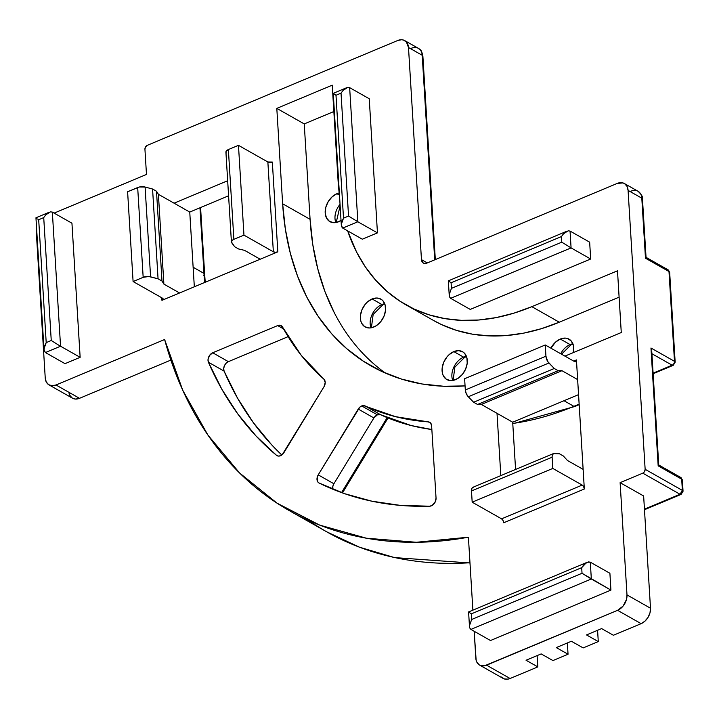 <?xml version="1.0" encoding="UTF-8"?>
<svg xmlns="http://www.w3.org/2000/svg" width="719" height="719" viewBox="0 0 719 719"><rect width="100%" height="100%" fill="white"/><g stroke="black" fill="none" stroke-linecap="round" stroke-linejoin="round"><path stroke-width="1.08" d="M384.71 303.706A15.98 11.342 -60.5 0 0 381.906 304.523L372.109 298.969A15.98 11.342 119.5 0 1 380.845 299.095A15.98 11.342 119.5 0 1 385.024 313.169A15.98 11.342 119.5 0 1 373.826 327.028A15.98 11.342 119.5 0 1 365.09 326.902A15.98 11.342 119.5 0 1 360.92 312.828A15.98 11.342 119.5 0 1 372.109 298.969L381.906 304.523A3.2 1.663 67.3 0 0 382.984 304.658M466.424 356.345A15.98 11.342 -60.5 0 0 463.629 357.163L453.833 351.609A15.98 11.342 119.5 0 1 462.569 351.735A15.98 11.342 119.5 0 1 466.739 365.809A15.98 11.342 119.5 0 1 455.549 379.668A15.98 11.342 119.5 0 1 446.814 379.542A15.98 11.342 119.5 0 1 442.634 365.468A15.98 11.342 119.5 0 1 453.833 351.609L463.629 357.163A3.2 1.663 67.3 0 0 464.708 357.298L454.875 367.094L453.114 380.423M572.899 343.772A15.98 11.342 -60.5 0 0 570.104 344.59L560.299 339.044L555.544 342.127L550.907 348.185A15.98 11.342 119.5 0 1 560.299 339.044L570.104 344.59A3.2 1.663 67.3 0 0 571.174 344.725L561.512 354.188M361.693 405.938A6.39 4.539 119.5 0 1 364.955 405.867L380.63 414.746A6.39 4.539 -60.5 0 0 377.376 414.818L361.693 405.938L359.797 407.17L318.22 474.873L317.205 477.272L317.645 481.712L319.029 482.997L344.734 493.719L371.894 501.197L400.285 505.376L429.665 506.212L432.056 505.475L435.04 502.302L436.047 498.105L431.625 425.756L430.618 423.042L428.308 421.882L395.522 416.669L363.401 405.561L361.693 405.938L377.376 414.818L373.907 417.955L333.895 483.752L332.879 486.152L332.78 489.208A6.39 4.539 -60.5 0 1 333.895 483.752L318.22 474.873L358.233 409.075A6.39 4.539 119.5 0 1 361.693 405.938M341.031 220.49A15.98 11.342 119.5 0 1 338.649 221.749A15.98 11.342 119.5 0 1 329.913 221.632A15.98 11.342 119.5 0 1 325.743 207.548A15.98 11.342 119.5 0 1 336.932 193.69L339.458 195.119L336.932 193.69A15.98 11.342 119.5 0 1 339.188 192.98M340.042 204.34A15.98 11.342 -60.5 0 0 335.854 222.566A15.98 11.342 -60.5 0 1 340.042 204.34M381.906 304.523A15.98 11.342 -60.5 0 0 371.031 327.846A15.98 11.342 -60.5 0 1 381.906 304.523M463.629 357.163A15.98 11.342 -60.5 0 0 452.754 380.486A15.98 11.342 -60.5 0 1 463.629 357.163M570.104 344.59A15.98 11.342 -60.5 0 0 560.712 353.73A15.98 11.342 -60.5 0 1 570.104 344.59M228.588 195.811L189.753 212.069L194.328 286.791L189.753 212.069L228.588 195.811M224.085 371.112L237.531 398.146L253.465 422.808L271.737 444.899L281.785 454.983A428.344 303.939 -60.5 0 1 224.085 371.112L208.411 362.232L221.856 389.267L237.782 413.928L256.063 436.02L276.536 455.343L278.253 456.071L280.293 455.801L282.306 454.57L323.981 386.786L325.222 382.49L323.865 379.129L301.216 355.303L282.486 326.992L280.473 325.339L277.669 325.581L212.707 352.768L209.49 355.528L208.016 359.689L208.411 362.232L224.085 371.112L223.69 368.568L224.418 365.737L226.108 363.248L228.381 361.657L212.707 352.768L277.669 325.581A6.39 4.539 119.5 0 1 281.165 325.626A6.39 4.539 119.5 0 1 282.486 326.992A338.838 240.434 119.5 0 0 323.865 379.129A6.39 4.539 119.5 0 1 323.981 386.786L283.969 452.584A6.39 4.539 119.5 0 1 277.004 455.666A6.39 4.539 119.5 0 1 276.536 455.343A428.344 303.939 119.5 0 1 208.411 362.232A6.39 4.539 119.5 0 1 212.707 352.768L228.381 361.657A6.39 4.539 -60.5 0 0 224.085 371.112M288.112 336.645L228.381 361.657L288.112 336.645M203.98 273.391A3.2 1.519 -3.5 0 1 204.654 274.254A3.2 1.519 176.5 0 0 203.98 273.391L199.972 207.791L203.98 273.391L193.132 267.243L203.98 273.391A447.524 317.546 -60.5 0 0 204.636 282.477M560.299 339.044A15.98 11.342 119.5 0 1 569.035 339.161A15.98 11.342 119.5 0 1 573.367 352.589L573.349 345.165L571.156 340.887L567.444 338.478L565.188 338.092L560.299 339.044M71.945 223.205L52.343 212.105L60.549 346.225L80.142 357.325L71.945 223.205L52.343 212.105L50.483 211.844L52.343 212.105L60.549 346.225L80.142 357.325L65.025 363.661L45.432 352.553L65.025 363.661L80.142 357.325L71.945 223.205M45.432 352.553L60.549 346.225L58.634 345.111L60.549 346.225L45.432 352.553L44.021 349.749L44.704 345.74L46.205 342.612L51.247 340.5L43.724 217.605L38.691 219.717L46.205 342.612L38.691 219.717L43.724 217.605L45.827 214.819L50.483 211.844L45.827 214.819L43.724 217.605L51.247 340.5L58.634 345.111L51.247 340.5L46.205 342.612L44.03 348.724L44.29 351.115L45.432 352.553M609.901 573.268L590.299 562.168L609.901 573.268L610.925 590.101L591.333 579.002L470.9 629.422L490.493 640.521L470.9 629.422L469.759 627.984L469.498 625.584L471.673 619.472L471.331 613.864L581.689 567.668L582.031 573.277L471.673 619.472L471.331 613.864L468.671 612.04L471.331 613.864L581.689 567.668L583.783 564.882L587.324 562.24L590.299 562.168L588.448 561.907L586.156 562.86L581.689 567.668L582.031 573.277L471.673 619.472L469.498 625.584L469.759 627.984L470.9 629.422L591.333 579.002L590.299 562.168L591.333 579.002L582.031 573.277L610.925 590.101L609.901 573.268M490.493 640.521L610.925 590.101L490.493 640.521M624.308 183.489A12.789 9.068 119.5 0 0 617.315 183.39L426.843 263.127A6.39 4.539 119.5 0 1 423.347 263.082A6.39 4.539 119.5 0 1 421.46 259.631L427.302 262.938L421.46 259.631L408.491 47.499A12.789 9.068 119.5 0 0 404.716 40.597A12.789 9.068 119.5 0 0 397.724 40.498L147.287 145.337A3.2 2.265 119.5 0 0 144.932 149.192L146.478 174.447L54.123 213.112L146.478 174.447L144.932 149.192L145.553 146.901L147.287 145.337L397.724 40.498L401.633 39.734L403.44 40.039L406.406 41.972L408.491 47.499L421.46 259.631L423.176 262.974L424.893 263.514L426.843 263.127L617.315 183.39L623.031 182.941L624.649 183.696L627.058 186.419L628.082 190.4L645.141 469.3L644.53 471.601L642.795 473.165L620.12 482.656L626.986 594.892L626.483 599.511L623.076 606.099L617.594 610.332L484.597 665.785L480.858 665.632L479.249 664.877L476.841 662.154L476.14 660.285L474.172 631.273L475.816 658.182A12.789 9.068 119.5 0 0 479.591 665.084L503.102 678.403A12.789 9.068 -60.5 0 0 510.095 678.502L486.574 665.183L617.594 610.332L641.114 623.661L613.397 635.263L601.632 628.604L586.515 634.931L598.28 641.591L583.163 647.918L571.398 641.258L556.281 647.585L568.046 654.245L567.354 642.948L568.046 654.245L552.929 660.572L568.046 654.245L556.281 647.585L571.398 641.258L583.163 647.918L598.28 641.591L597.588 630.293L598.28 641.591L586.515 634.931L601.632 628.604L613.397 635.263L641.114 623.661L644.916 621.189L648.035 617.387L649.994 612.831L650.497 608.22L643.64 495.984L650.497 608.22L626.986 594.892L620.12 482.656L643.64 495.984L620.12 482.656L642.795 473.165L680.03 494.259L642.795 473.165A3.2 2.265 119.5 0 0 645.141 469.3L628.082 190.4L641.806 198.165L645.473 258.211L668.994 271.539L674.485 361.324L650.965 348.005L658.173 465.849L681.693 479.178L682.376 490.403L645.141 469.3L682.376 490.403A3.2 1.519 -3.5 0 1 683.05 491.257L682.376 490.403L680.03 494.259L644.44 509.16L680.03 494.259A3.2 2.265 -60.5 0 0 682.376 490.403L681.693 479.178A3.2 2.265 -60.5 0 0 680.749 477.452L682.367 480.031A3.2 1.519 176.5 0 0 681.693 479.178L658.173 465.849L658.703 464.959L658.173 465.849L650.965 348.005L674.485 361.324A3.2 1.519 -3.5 0 1 675.159 362.187A3.2 1.519 176.5 0 0 674.485 361.324A3.2 2.265 119.5 0 1 672.139 365.189L651.935 353.748L672.139 365.189L653.122 373.143L672.139 365.189A3.2 1.663 67.3 0 0 673.2 365.333A3.2 1.663 -112.7 0 1 672.139 365.189A3.2 2.265 -60.5 0 0 674.485 361.324L668.994 271.539L669.668 272.393A3.2 1.519 176.5 0 0 668.994 271.539A3.2 2.265 -60.5 0 0 668.05 269.814L668.994 271.539L645.473 258.211L645.968 257.645L645.473 258.211L641.806 198.165A12.789 9.068 -60.5 0 0 638.023 191.263A12.789 9.068 119.5 0 1 641.806 198.165A3.2 1.519 -3.5 0 1 642.471 199.037A3.2 1.519 176.5 0 0 641.806 198.165L628.082 190.4A12.789 9.068 119.5 0 0 624.308 183.489L638.023 191.263A12.789 9.068 119.5 0 0 631.039 191.164M49.009 384.89A12.789 9.068 119.5 0 0 55.992 384.989L164.624 339.521A466.703 331.162 119.5 0 0 289.433 510.706A466.703 331.162 119.5 0 0 468.411 537.201L472.877 610.143L468.411 537.201L416.328 542.27L366.393 538.207L319.649 525.095L277.085 503.201L239.58 472.985L207.917 435.085L182.752 390.282L164.624 339.521L55.992 384.989L52.083 385.752L48.667 384.692L46.259 381.96L45.234 377.987L36.309 232.084L36.597 228.363A12.789 9.068 119.5 0 0 36.309 232.084L45.234 377.987A12.789 9.068 119.5 0 0 49.009 384.89L72.52 398.218A12.789 9.068 -60.5 0 0 79.512 398.317L170.87 360.075L79.512 398.317L55.992 384.989L79.512 398.317L75.603 399.072L72.188 398.011L69.779 395.288L69.078 393.419M406.028 304.892L433.467 320.431A230.152 163.312 -60.5 0 0 559.274 322.202L619.113 297.154L559.274 322.202L531.835 306.662L617.495 270.802L621.27 332.529L564.927 356.121L621.27 332.529L617.495 270.802L531.835 306.662L513.995 313.133L496.209 317.591L478.647 320.009L461.472 320.341L444.863 318.607L428.964 314.805L413.946 308.981L399.944 301.189L387.092 291.501L375.507 280.015L365.315 266.848L356.606 252.108L347.654 230.889A230.152 163.312 119.5 0 0 406.028 304.892A230.152 163.312 119.5 0 0 531.835 306.662L559.274 322.202L541.434 328.673L523.648 333.14L506.077 335.548L488.911 335.89L472.302 334.146L456.403 330.345L441.385 324.521L433.305 320.341M385.492 373.134A300.479 213.21 -60.5 0 1 310.078 219.322L282.639 203.783L276.806 108.38L304.245 123.92L310.078 219.322L304.245 123.92L333.85 111.526L304.245 123.92L276.806 108.38L332.241 85.175L338.074 180.577A230.152 163.312 119.5 0 0 339.494 195.406L332.241 85.175L276.806 108.38L282.639 203.783L285.362 229.154L290.341 253.331L297.522 276.078L306.842 297.172L318.211 316.405L331.522 333.607L346.639 348.598L363.419 361.244L381.699 371.417L401.31 379.021L422.062 383.982L443.749 386.256L465.067 385.896A300.479 213.21 119.5 0 1 371.372 366.079A300.479 213.21 119.5 0 1 282.639 203.783L310.078 219.322L312.801 244.703L317.78 268.879L324.961 291.617L334.281 312.711M227.671 180.748L174.079 203.18L189.753 212.069L174.079 203.18L227.671 180.748M231.41 241.961L225.919 152.167L226.188 151.197L228.381 149.561L233.873 239.346L232.525 240.101L231.41 241.935L234.664 246.743L238.582 248.963L234.664 246.743L231.761 242.842A6.39 3.047 -3.5 0 1 231.41 241.961A6.39 3.047 -3.5 0 1 233.873 239.346L243.957 235.131L273.355 251.785A3.2 1.519 -3.5 0 0 277.831 251.839L275.476 252.261L273.355 251.785L267.863 161.991A3.2 1.519 176.5 0 0 272.339 162.054L277.831 251.839L260.197 259.217L244.514 250.338L238.582 248.963L244.514 250.338L260.197 259.217L179.57 292.975L163.887 284.095L179.57 292.975L161.937 300.353L161.775 297.783L161.937 300.353L277.831 251.839L272.339 162.054L267.863 161.991L238.465 145.337L243.957 235.131L273.355 251.785L267.863 161.991L238.465 145.337L243.957 235.131L233.873 239.346L228.381 149.561L238.465 145.337L228.381 149.561A6.39 3.047 176.5 0 0 225.919 152.167L226.269 153.057M470.244 309.422L590.676 259.011L589.652 242.168L570.05 231.069L571.084 247.902L590.676 259.011L470.244 309.422L450.642 298.322L571.084 247.902L590.676 259.011L589.652 242.168L570.05 231.069L568.19 230.808L570.05 231.069L571.084 247.902L561.782 242.177L561.431 236.569L451.083 282.765L451.424 288.382L561.782 242.177L451.424 288.382L451.083 282.765L448.422 280.94L451.083 282.765L561.431 236.569L563.534 233.783L568.19 230.808L563.534 233.783L561.431 236.569L561.782 242.177L571.084 247.902L450.642 298.322L449.501 296.884L449.249 294.484L451.424 288.382L449.249 294.484L449.501 296.884L450.642 298.322L470.244 309.422M362.331 239.202L377.448 232.875L369.242 98.746L349.65 87.646L357.846 221.767L377.448 232.875L362.331 239.202L342.729 228.094L357.846 221.767L377.448 232.875L369.242 98.746L349.65 87.646L347.789 87.385L349.65 87.646L357.846 221.767L348.544 216.051L341.031 93.146L335.989 95.259L343.511 218.154L348.544 216.051L343.511 218.154L335.989 95.259L333.337 93.434L335.989 95.259L341.031 93.146L343.125 90.36L347.789 87.385L343.125 90.36L341.031 93.146L348.544 216.051L357.846 221.767L342.729 228.094L341.327 225.29L342.01 221.281L343.511 218.154L341.336 224.265L341.588 226.656L342.729 228.094L362.331 239.202M497.018 413.326L500.819 475.619L497.018 413.326L481.335 404.446L561.961 370.689L577.636 379.578L576.44 359.931L573.69 361.082L576.44 359.931L575.982 361.594L574.652 361.63L545.254 344.976L464.627 378.724L465.31 389.95A6.39 3.325 67.3 0 0 468.285 396.762L548.912 363.005L554.259 368.496L558.178 370.716L561.961 370.689L481.335 404.446L477.551 404.464L558.178 370.716L477.551 404.464L473.632 402.245L554.259 368.496L473.632 402.245L468.285 396.762L548.912 363.005A6.39 3.325 -112.7 0 1 545.937 356.202L465.31 389.95L545.937 356.202L545.254 344.976L464.627 378.724L465.31 389.95L466.245 393.626L468.285 396.762L473.632 402.245L477.551 404.464L481.335 404.446L512.692 422.206L515.577 469.435L512.692 422.206L497.018 413.326M553.567 453.536L472.94 487.284A6.39 3.325 67.3 0 0 471.493 490.96L472.176 502.186L501.574 518.839A3.2 1.663 67.3 0 1 503.704 522.758L503.012 520.448L501.574 518.839L582.201 485.091A3.2 1.663 -112.7 0 1 584.331 489.01L503.704 522.758L584.331 489.01L576.44 359.931A3.2 1.663 -112.7 0 1 575.712 361.774A3.2 1.663 -112.7 0 1 574.652 361.63L545.254 344.976L545.937 356.202L547.788 361.594L554.259 368.496L558.178 370.716L561.961 370.689L577.636 379.578L583.127 469.363L567.453 460.484L583.127 469.363L584.331 489.01L583.639 486.7L582.201 485.091L552.803 468.437L472.176 502.186L501.574 518.839L582.201 485.091L552.803 468.437L472.176 502.186L471.493 490.96L552.12 457.212L552.803 468.437L552.12 457.212A6.39 3.325 -112.7 0 1 553.567 453.536A6.39 3.325 -112.7 0 1 554.439 453.401L559.472 453.797L563.39 456.017L567.453 460.484L563.39 456.017L559.472 453.797L553.414 453.608L552.201 455.603L552.12 457.212L471.493 490.96L472.024 488.111L473.812 487.158M552.929 660.572L541.164 653.913L526.047 660.24L537.812 666.899L510.095 678.502L537.812 666.899L537.12 655.611L537.812 666.899L526.047 660.24L541.164 653.913L552.929 660.572M501.413 677.028L504.379 678.961L508.117 679.113L510.095 678.502L486.574 665.183A12.789 9.068 119.5 0 1 479.591 665.084M308.541 520.403A466.703 331.162 -60.5 0 0 326.669 531.799A466.703 331.162 -60.5 0 0 469.974 562.743M578.561 394.632L512.692 422.206L578.561 394.632M318.877 482.907A6.39 4.539 119.5 0 0 319.029 482.997A428.344 303.939 119.5 0 0 429.665 506.212A6.39 4.539 119.5 0 0 436.047 498.105L431.625 425.756A6.39 4.539 119.5 0 0 429.737 422.305A6.39 4.539 119.5 0 0 428.308 421.882L430.834 423.32L428.308 421.882A338.838 240.434 119.5 0 1 364.955 405.867L380.63 414.746A338.838 240.434 -60.5 0 0 431.849 429.522L411.196 425.549L380.63 414.746L377.376 414.818A6.39 4.539 -60.5 0 0 373.907 417.955L358.233 409.075L373.907 417.955L333.895 483.752L318.22 474.873A6.39 4.539 119.5 0 0 318.877 482.907L318.894 482.925M411.439 48.263A12.789 9.068 119.5 0 1 418.449 48.38A12.789 9.068 119.5 0 1 422.206 55.273L408.491 47.499L422.206 55.273L434.716 259.829L422.206 55.273A12.789 9.068 -60.5 0 0 418.431 48.362C420.13 50.312 421.118 48.182 422.88 56.127A3.2 1.519 176.5 0 0 422.206 55.273A3.2 1.519 -3.5 0 1 422.88 56.145L435.319 259.577M163.887 284.095L158.396 194.301L174.079 203.18L158.396 194.301L163.887 284.095L161.991 281.03L156.499 191.236L158.396 194.301L156.499 191.236L161.991 281.03L158.063 278.81L152.572 189.016L156.499 191.236L152.572 189.016L158.063 278.81L150.586 276.824L145.094 187.039L152.572 189.016L145.094 187.039A6.39 3.047 176.5 0 0 137.68 187.533L143.171 277.318A6.39 3.047 -3.5 0 1 150.586 276.824L145.094 187.039L139.405 186.994L127.605 191.748L133.096 281.533L143.171 277.318L137.68 187.533L127.605 191.748L133.096 281.533L162.494 298.187L133.096 281.533L143.171 277.318L148.788 276.518L158.063 278.81L161.991 281.03L163.887 284.095M161.937 300.353L163.141 299.284L162.494 298.187A3.2 1.519 -3.5 0 1 163.159 299.05A3.2 1.519 -3.5 0 1 161.937 300.353M573.879 406.325L579.137 404.114L573.879 406.325L564.002 400.726L573.879 406.325A319.658 226.818 119.5 0 1 512.764 423.455A319.658 226.818 -60.5 0 0 573.879 406.325A3.2 1.663 67.3 0 0 574.939 406.469A3.2 1.663 -112.7 0 1 573.879 406.325M277.534 455.909L276.536 455.343L277.534 455.909M283.547 328.907L277.669 325.581L283.547 328.907M453.833 351.609L458.722 350.656L462.991 351.986L464.69 353.46L466.883 357.729L467.215 363.203L465.642 369.045L462.407 374.374L457.994 378.374L453.078 380.432L450.66 380.621L446.391 379.29L443.38 375.884L442.5 373.547L442.167 368.074L443.74 362.232L446.975 356.903L449.078 354.692L453.833 351.609M341.094 220.454L336.177 222.513L333.769 222.701L329.491 221.371L326.489 217.965L325.195 212.995L325.824 207.225L328.277 201.527L332.178 196.781L336.932 193.69L339.413 192.935M372.109 298.969L376.999 298.017L381.268 299.347L382.966 300.821L385.159 305.09L385.492 310.563L383.919 316.405L380.684 321.735L376.271 325.734L371.355 327.792L368.937 327.981L364.668 326.651L361.657 323.244L360.776 320.908L360.444 315.434L362.017 309.592L365.252 304.263L367.355 302.052L372.109 298.969M617.594 610.332L641.114 623.661A12.789 9.068 -60.5 0 0 650.497 608.22L626.986 594.892A12.789 9.068 119.5 0 1 617.594 610.332M37.712 219.07L38.691 219.717L37.712 219.07M36.031 217.884L36.93 218.54L36.031 217.884M341.561 492.605L387.173 417.613L341.561 492.605M679.006 477.425L680.749 477.452L682.367 480.031L683.05 491.257L681.091 494.402A3.2 1.663 -112.7 0 1 680.03 494.259L681.091 494.402L644.476 509.726M200.574 207.539L204.654 274.254A3.2 1.519 -3.5 0 1 203.423 275.557M666.297 269.787L668.05 269.814L669.668 272.393L675.159 362.187L673.2 365.333L653.158 373.718M651.738 351.079L658.748 465.058M651.594 349.587L650.965 348.005M384.836 304.047L382.975 304.667L373.152 314.455L371.39 327.783M466.559 356.687L464.699 357.307M573.025 344.113L571.165 344.734M289.433 510.706L326.669 531.799L359.446 547.186L394.542 557.585L469.992 562.986M404.716 40.597L418.431 48.362M35.959 217.785L49.359 212.177M44.021 349.749L35.95 217.794M346.666 87.718L333.257 93.335L341.327 225.29M567.066 231.141L448.35 280.841L449.24 295.518M469.489 626.617L468.59 611.95L587.324 562.24M388.035 417.964L342.46 492.919M204.654 274.254L205.221 282.234M512.791 423.761L574.939 406.469L579.172 404.689M340.123 205.697L336.213 222.504M645.977 257.303L668.05 269.814M638.023 191.263C641.734 194.75 643.217 197.339 642.471 199.028L646.048 257.42M680.749 477.452L658.676 464.941"/></g></svg>
